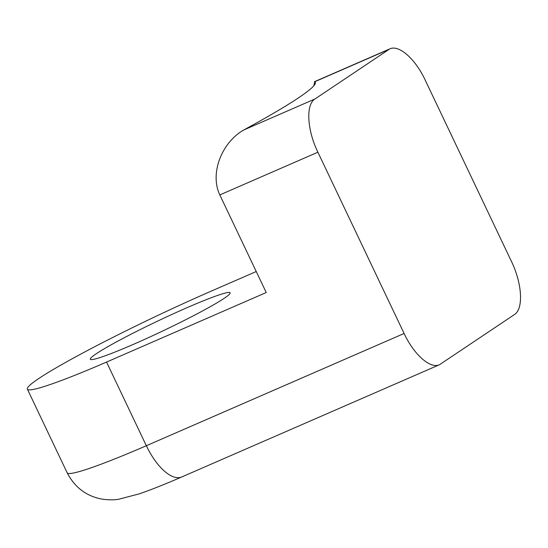 <?xml version="1.0" encoding="UTF-8"?>
<svg xmlns="http://www.w3.org/2000/svg" width="548" height="548" viewBox="0 0 548 548"><rect width="100%" height="100%" fill="white"/><g stroke="black" fill="none" stroke-linecap="round" stroke-linejoin="round"><path stroke-width="0.82" d="M256.245 271.527L213.871 289.981A147.07 10.556 154.6 0 0 27.4 389.19A147.07 10.556 154.6 0 0 106.552 362.07L146.343 445.736A46.443 20.139 66.5 0 0 181.772 476.959C164.975 484.261 150.837 489.878 139.356 493.83L118.697 499.249C113.922 500.098 108.244 500.036 101.668 499.05C86.235 496.07 74.74 487.336 67.192 472.856A147.07 10.556 -25.4 0 0 146.343 445.736L404.102 333.479C414.007 354.748 430.379 369.16 439.544 364.701L514.373 314.607C523.655 308.99 522.251 283.624 511.428 261.389L425.214 80.111C415.309 58.848 398.944 44.436 389.772 48.895L314.942 98.989C305.661 104.606 307.065 129.972 317.888 152.207L404.102 333.479M313.86 85.68L314.737 81.734A216.734 15.556 154.6 0 1 315.264 82.289A216.734 15.556 154.6 0 1 243.648 130.04C222.289 142.172 209.391 172.839 219.81 194.924L266.232 292.529L106.552 362.07M96.229 353.782A77.405 5.555 154.6 0 1 173.476 313.723A77.405 5.555 154.6 0 1 230.112 292.783A77.405 5.555 154.6 0 1 162.598 331.04A77.405 5.555 154.6 0 1 90.31 359.269A77.405 5.555 154.6 0 1 96.229 353.782M388.368 49.663L314.737 81.734M219.81 194.924L317.888 152.207M243.648 130.04L314.942 98.989M389.772 48.895L314.456 81.7M67.192 472.856L27.4 389.19M181.799 476.945L439.544 364.701"/></g></svg>
